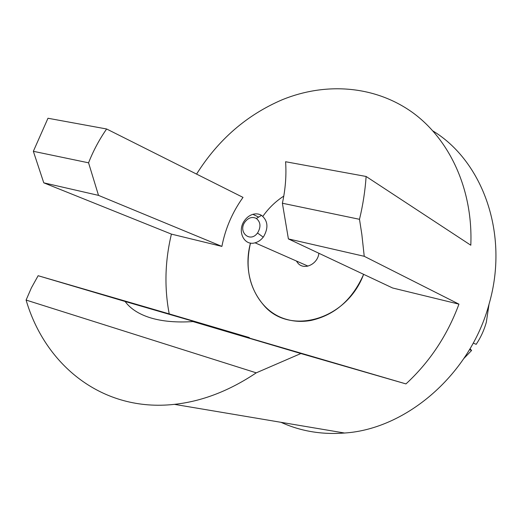 <?xml version="1.0" encoding="UTF-8"?>
<svg xmlns="http://www.w3.org/2000/svg" width="522" height="522" viewBox="0 0 522 522"><rect width="100%" height="100%" fill="white"/><g stroke="black" fill="none" stroke-linecap="round" stroke-linejoin="round"><path stroke-width="0.78" d="M473.239 343.065L476.181 344.337C480.729 337.532 484.103 330.191 486.315 322.315L489.036 304.156M280.999 422.311C300.541 431.205 321.735 434.78 344.572 433.025C406.56 429.051 470.498 374.111 489.186 303.634C509.309 234.045 482.733 161.226 433.025 131.015M43.77 182.83L33.349 151.308L88.564 162.818L98.508 195.378L43.77 182.83L171.412 234.11L221.896 246.404L98.508 195.378M221.896 246.404C225.341 228.558 232.381 212.219 243.017 197.394L106.625 128.986L47.978 118.253L33.349 151.308M196.566 174.094C218.287 139.596 246.971 114.755 282.611 99.585C325.35 82.274 373.928 85.34 411.695 111.897C449.22 138.598 473.16 189.036 470.805 245.223L366.118 176.475L285.593 161.735C286.532 175.262 285.462 189.095 282.389 203.234L288.398 238.913L392.616 287.987L458.949 304.143L364.239 256.302L288.398 238.913M282.389 203.234L359.495 219.305C362.953 204.97 365.159 190.693 366.118 176.475M359.495 219.305L361.844 234.404L364.239 256.302M249.66 338.021L249.066 337.506L125.117 301.475C130.48 308.809 138.996 314.283 150.662 317.891C162.453 321.428 176.553 322.655 192.964 321.572L405.966 383.911L300.874 353.531L256.25 372.838L26.1 300.065L31.366 287.909L38.132 275.714L169.213 313.892C164.234 287.635 164.972 261.046 171.412 234.11M287.093 319.516C294.826 321.65 302.871 321.943 311.236 320.397C334.993 314.962 352.461 299.608 363.625 274.337C346.673 320.234 289.332 335.953 263.675 305.155C249.229 288.157 244.838 267.46 250.495 243.056C241.418 276.092 257.463 311.771 287.093 319.516M106.625 128.986C99.31 139.518 93.288 150.793 88.564 162.818M283.785 196.102C275.655 201.355 268.673 208.102 262.847 216.33C268.673 208.102 275.655 201.355 283.785 196.102M307.249 265.789L307.119 266.285L307.249 265.789M249.066 337.506L169.213 313.892M458.949 304.143C447.334 335.444 429.671 362.033 405.966 383.911M38.132 275.714L125.117 301.475M192.964 321.572L300.874 353.531M26.1 300.065C45.14 365.407 102.632 412.347 174.42 404.354C202.092 401.353 229.373 390.847 256.25 372.838M463.993 358.36L471.594 350.477L470.054 348.709M469.519 349.623L471.594 350.477M257.751 232.662C261.085 226.776 260.622 222.046 256.367 218.464C252.276 216.467 248.498 217.602 245.04 221.883C237.484 231.827 250.097 243.317 257.49 233.014L257.751 232.662M244.609 220.48C246.854 217.367 249.614 215.312 252.896 214.327C256.041 213.465 258.919 213.818 261.529 215.371C267.923 220.715 268.621 227.788 263.63 236.603L263.238 237.132C260.961 240.048 258.233 241.94 255.062 242.808C243.898 246.227 236.792 230.698 244.609 220.48M296.339 260.987L298.134 263.414C304.424 270.52 317.781 264.086 318.883 253.268M344.572 433.025L174.42 404.354M256.367 218.464L261.529 215.371M252.896 214.327L258.644 217.1M255.062 242.808L307.973 266.109M257.49 233.014L263.238 237.132"/></g></svg>
